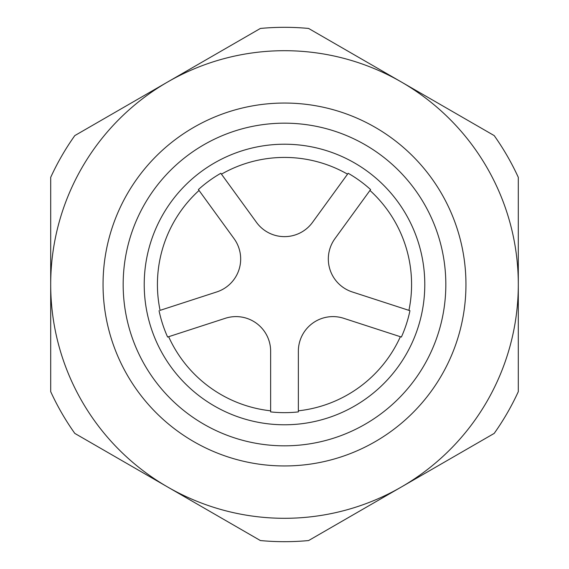 <?xml version="1.0" encoding="UTF-8"?>
<svg xmlns="http://www.w3.org/2000/svg" width="569" height="569" viewBox="0 0 569 569"><rect width="100%" height="100%" fill="white"/><g stroke="black" fill="none" stroke-linecap="round" stroke-linejoin="round"><path stroke-width="0.85" d="M401.401 82.021L308.611 28.45A257.181 257.181 0 0 0 260.389 28.45L74.809 135.593A257.181 257.181 0 0 0 50.698 177.357L50.698 391.643A257.181 257.181 0 0 0 74.809 433.407L260.389 540.55A257.181 257.181 0 0 0 308.611 540.55L494.191 433.407A257.181 257.181 0 0 0 518.302 391.643L518.302 177.357A257.181 257.181 0 0 0 494.191 135.593L401.401 82.021M408.919 310.361A127.079 127.079 0 0 0 369.957 190.451M347.538 174.164A127.079 127.079 0 0 0 221.462 174.164L220.822 173.282A128.16 128.16 0 0 0 198.403 189.569L234.058 238.646A34.638 34.638 0 0 1 216.739 291.947L160.081 310.361A127.079 127.079 0 0 1 199.043 190.451L198.403 189.569M298.355 410.818A127.079 127.079 0 0 0 400.356 336.713M159.05 310.695A128.16 128.16 0 0 0 167.613 337.047L225.303 318.299A34.638 34.638 0 0 1 270.645 351.244L270.645 411.906A128.16 128.16 0 0 0 298.355 411.906L298.355 351.244A34.638 34.638 0 0 1 343.697 318.299L401.387 337.047A128.16 128.16 0 0 0 409.95 310.695L352.261 291.947A34.638 34.638 0 0 1 334.942 238.646L370.597 189.569A128.16 128.16 0 0 0 348.178 173.282L312.523 222.358A34.638 34.638 0 0 1 256.477 222.358L220.822 173.282M144.22 284.5A140.28 140.28 0 0 0 354.643 405.989A140.28 140.28 0 0 0 354.643 163.011A140.28 140.28 0 0 0 144.22 284.5M168.644 336.713A127.079 127.079 0 0 0 270.645 410.818M103.046 284.5A181.454 181.454 0 0 0 375.227 441.644A181.454 181.454 0 0 0 375.227 127.356A181.454 181.454 0 0 0 103.046 284.5M123.167 284.5A161.333 161.333 0 0 0 365.163 424.218A161.333 161.333 0 0 0 365.163 144.782A161.333 161.333 0 0 0 123.167 284.5M50.698 284.5A233.802 233.802 0 0 0 401.401 486.979A233.802 233.802 0 0 0 401.401 82.021A233.802 233.802 0 0 0 50.698 284.5"/></g></svg>
